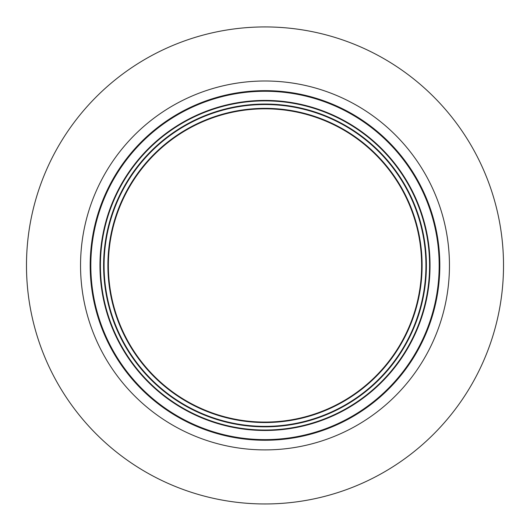<?xml version="1.0" encoding="UTF-8"?>
<svg xmlns="http://www.w3.org/2000/svg" width="530" height="530" viewBox="0 0 530 530"><rect width="100%" height="100%" fill="white"/><g stroke="black" fill="none" stroke-linecap="round" stroke-linejoin="round"><path stroke-width="0.79" d="M304.101 113.784A156.628 156.628 0 0 1 416.666 304.551A156.628 156.628 0 0 1 225.899 417.117A156.628 156.628 0 0 1 113.334 226.343A156.628 156.628 0 0 1 304.101 113.784M225.78 417.574A157.105 157.105 0 0 1 112.87 226.224A157.105 157.105 0 0 1 304.22 113.321A157.105 157.105 0 0 1 417.13 304.671A157.105 157.105 0 0 1 225.78 417.574M224.826 421.27A160.921 160.921 0 0 0 420.827 305.625A160.921 160.921 0 0 0 305.174 109.624A160.921 160.921 0 0 0 109.173 225.276A160.921 160.921 0 0 0 224.826 421.27M305.293 109.16A161.398 161.398 0 0 0 108.716 225.157A161.398 161.398 0 0 0 224.707 421.734A161.398 161.398 0 0 0 421.284 305.744A161.398 161.398 0 0 0 305.293 109.16M308.645 96.168A174.814 174.814 0 0 0 95.718 221.805A174.814 174.814 0 0 0 221.355 434.726A174.814 174.814 0 0 0 434.282 309.089A174.814 174.814 0 0 0 308.645 96.168M57.021 382.223A238.52 238.52 0 0 1 148.228 57.472A238.52 238.52 0 0 1 472.979 148.672A238.52 238.52 0 0 1 381.772 473.423A238.52 238.52 0 0 1 57.021 382.223M223.912 424.815A164.578 164.578 0 0 0 424.364 306.539A164.578 164.578 0 0 0 306.088 106.086A164.578 164.578 0 0 0 105.636 224.362A164.578 164.578 0 0 0 223.912 424.815M306.201 105.642A165.035 165.035 0 0 0 105.192 224.25A165.035 165.035 0 0 0 223.799 425.259A165.035 165.035 0 0 0 424.808 306.651A165.035 165.035 0 0 0 306.201 105.642M308.486 96.791A174.171 174.171 0 0 0 96.341 221.964A174.171 174.171 0 0 0 221.513 434.103A174.171 174.171 0 0 0 433.659 308.93A174.171 174.171 0 0 0 308.486 96.791M425.835 175.145A184.453 184.453 0 0 1 355.305 426.286A184.453 184.453 0 0 1 104.165 355.756A184.453 184.453 0 0 1 174.695 104.615A184.453 184.453 0 0 1 425.835 175.145"/></g></svg>
